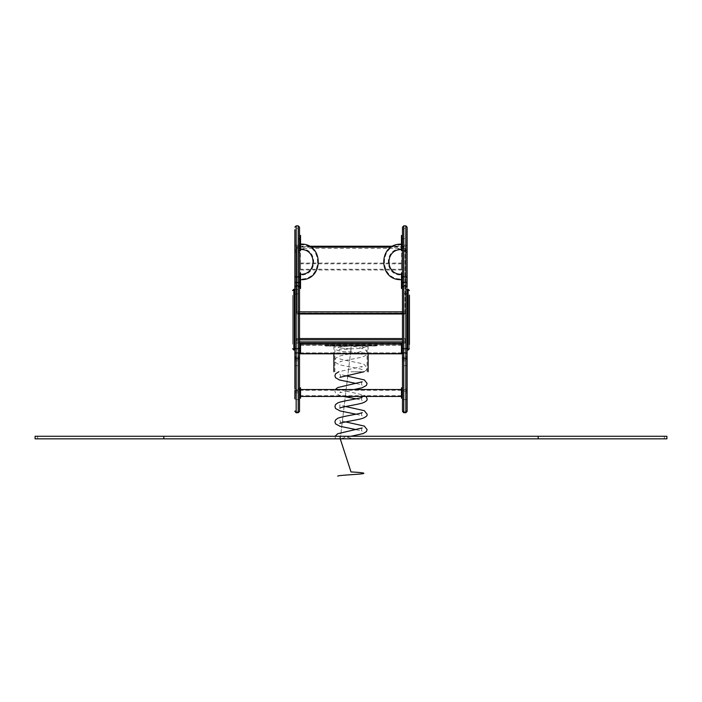 <?xml version="1.0" encoding="UTF-8"?>
<svg xmlns="http://www.w3.org/2000/svg" width="702" height="702" viewBox="0 0 702 702"><rect width="100%" height="100%" fill="white"/><g stroke="black" fill="none" stroke-linecap="round" stroke-linejoin="round"><path stroke-width="0.53" stroke-dasharray="3.51 2.63" d="M299.508 339.838L296.937 339.838L296.937 341.892L405.063 341.892L405.063 343.181L402.492 343.181L402.492 338.548L405.063 338.548L405.063 343.181L296.937 343.181L296.937 341.892L296.937 343.181L299.508 343.181L299.508 338.548L296.937 338.548L405.063 338.548L405.063 341.892L402.492 341.892M402.492 339.838L296.937 339.838L296.937 338.548L296.937 341.892L299.508 341.892M405.063 313.039L405.063 246.806L296.937 246.806L296.937 313.039L405.063 313.039L405.063 313.996L405.063 247.183L391.321 247.183M296.937 246.806L296.937 313.417L299.508 313.417M299.508 387.846L299.508 394.278L299.508 387.846L300.535 387.846L300.535 398.139M299.508 398.139L299.508 394.278L300.535 394.278M300.535 390.698L300.535 396.437L300.535 390.698M401.465 390.698L401.465 396.437L401.465 390.698M300.535 391.172L300.535 395.717L300.535 391.172M401.465 391.172L401.465 395.717L401.465 391.172M405.835 412.723L405.835 399.64L403.782 399.64A1.29 0.781 -0 0 1 402.492 398.859L402.492 388.39L402.492 398.139L401.465 398.139L401.465 387.846M401.465 394.278L402.492 394.278L402.492 387.846L402.492 398.139M299.508 253.799L299.508 280.045L299.508 253.799L300.535 253.799L300.535 253.01L300.535 280.045L300.535 253.799M300.535 263.443L300.535 269.98L300.535 263.443M401.465 263.443L401.465 269.98L401.465 263.443M300.535 264.092L300.535 269.252L300.535 264.092M401.465 264.092L401.465 269.252L401.465 264.092M401.465 253.799L401.465 280.045L401.465 253.799L402.492 253.799L402.492 253.01L402.492 280.045L402.492 253.799M300.535 246.139L300.535 249.526L300.535 246.139M300.535 276.272L300.535 279.659L300.535 276.272M300.535 246.314L300.535 248.806L300.535 246.314M300.535 276.448L300.535 278.94L300.535 276.448M299.508 245.051L299.508 238.829M300.535 235.495L300.535 250.719M296.937 313.996L299.508 313.996L299.508 250.719M300.535 273.192L300.535 288.425M299.508 273.192L299.508 288.425M361.811 346.007L366.716 346.007C365.154 347.806 360.196 348.718 351.834 348.754L338.926 349.912C340.04 349.833 340.461 348.534 340.18 346.007L366.716 346.007A2.834 2.834 180 0 1 361.811 346.007L342.787 345.989L351 346.042L351 351.702L351 346.042L335.284 346.007C333.564 350.123 338.803 352.027 351 351.702L362.171 354.317L362.171 351.053C360.6 352.386 342.111 354.712 337.715 356.8L335.565 358.415L334.907 360.38C334.521 361.82 336.021 363.224 339.408 364.584C344.945 366.312 360.995 368.576 362.171 369.7C361.311 369.252 361.311 368.164 362.171 366.435L338.873 371.727M337.934 438.838L335.302 438.838L339.943 438.838L339.856 435.696L353.729 438.838L337.934 438.838M351 371.797L363.908 371.779L351 371.797M351 346.042L368.12 346.007L351 346.042C358.45 346.955 363.583 348.499 366.391 350.675L367.093 352.685C367.488 354.282 365.795 355.73 361.995 357.037C356.186 358.643 340.935 360.889 339.856 361.978C340.681 361.548 340.681 360.477 339.856 358.783C341.426 360.152 360.012 362.495 364.338 364.54L367.093 368.067L366.347 370.138L364.022 371.735M402.492 353.703L402.492 343.629L402.492 353.536L402.237 343.752L401.719 343.752L401.719 353.536L402.237 353.799M401.719 343.366L402.237 343.366M401.465 343.629L401.465 353.668L401.465 343.471L300.535 343.471L300.535 353.668L300.535 344.401L401.465 344.401L300.535 344.401L300.535 343.647L300.535 353.536L300.535 343.392L401.465 343.392L300.535 343.647M299.508 353.413L300.28 353.536L300.28 343.752L299.763 343.752L299.763 353.799M299.508 353.536L299.508 343.752L300.28 343.366M299.508 353.703L299.763 343.366M374.175 344.524L325.254 344.77L376.746 344.664L374.175 344.779L374.175 345.805L327.825 345.805L327.825 344.524L325.509 344.41L376.491 344.41L327.825 344.524M327.825 345.946L376.491 345.954L325.509 346.06L325.509 344.515M325.509 345.954L325.254 344.664M327.825 344.401L327.825 345.691L374.175 345.691L374.175 344.401M376.491 345.954L376.746 344.664M374.175 345.946L376.746 345.805L376.491 344.515M325.254 345.805L327.825 346.068M374.175 346.068L376.746 345.805M333.88 353.799L368.12 353.799L333.88 353.799M300.535 353.799L300.535 343.497L401.465 343.471M401.465 353.799L401.465 343.497M300.535 344.507L401.465 344.524L300.535 344.507M296.165 412.723L296.165 228.44L296.165 238.496L298.218 238.496L299.508 239.347L299.508 252.904L299.508 227.132M294.875 281.713A1.29 0.781 0 0 0 296.165 282.494L298.218 282.494L298.218 228.44L296.165 228.44L294.875 229.73L294.875 239.347L296.165 238.496L296.165 251.623L296.165 245.086L299.508 245.621M298.218 412.723L298.218 399.64L296.165 399.64A1.29 0.781 0 0 1 294.875 398.859L294.875 366.023L296.165 365.514L299.508 366.023L299.508 411.433M299.508 398.859A1.29 0.781 180 0 1 298.218 399.64L298.218 389.671L296.165 389.671L294.875 388.39L294.875 390.645A1.29 0.535 180 0 0 296.165 391.181L298.218 391.181L298.218 357.336L296.165 357.353A1.29 1.281 180 0 1 294.875 356.072L294.875 357.265L296.165 358.538L298.218 358.538L299.508 357.555L298.218 358.836L298.218 282.494A1.29 0.781 180 0 0 299.508 281.713M294.875 361.319A1.29 0.474 0 0 1 296.165 360.846L298.218 360.846A1.29 0.474 180 0 1 299.508 361.319L299.508 356.046L298.218 357.336L296.165 357.336L294.875 356.046M294.875 357.265L296.165 358.836L298.218 358.836L298.218 357.353A1.29 1.281 -0 0 0 299.508 356.072L299.508 357.265M299.508 251.395A1.29 0.781 0 0 0 298.218 250.614L298.218 251.623L298.218 249.991L296.165 249.991A1.29 0.474 0 0 0 294.875 250.456L294.875 251.395A1.29 0.781 180 0 1 296.165 250.614L298.218 250.614L298.218 228.44L299.508 229.73L299.508 239.347M294.875 281.993L294.875 287.46L296.165 286.17L298.218 286.17L296.165 286.17A1.29 1.281 -0 0 0 294.875 287.451L294.875 287.162A1.29 1.281 -0 0 1 296.165 285.881L298.218 285.881A1.29 1.281 180 0 1 299.508 287.162M294.875 251.395L294.875 252.904L296.165 251.623L298.218 251.623L299.508 252.904M294.875 239.347L294.875 245.621L296.165 245.086L296.165 225.851M294.875 357.555L294.875 289.285M407.125 411.433L407.125 398.859A1.29 0.781 180 0 1 405.835 399.64L405.835 228.44L405.835 238.496L403.782 238.496L402.492 239.347L402.492 251.395A1.29 0.781 180 0 1 403.782 250.614L403.782 245.086L402.492 245.621L402.492 238.829M407.125 281.713A1.29 0.781 180 0 1 405.835 282.494L403.782 282.494L403.782 228.44L405.835 228.44L407.125 229.73L407.125 239.347L405.835 238.496L405.835 251.623L405.835 245.086L403.782 245.086L403.782 225.851M403.782 412.723L403.782 390.681L405.835 390.681A1.29 0.781 180 0 0 407.125 389.9L407.125 366.023L405.835 365.514L402.492 366.023L402.492 410.512L403.782 411.802L403.782 357.336L403.782 358.538L402.492 357.265L403.782 358.836L403.782 282.494A1.29 0.781 -0 0 1 402.492 281.713L402.492 245.621M407.125 357.555L405.835 358.538L403.782 358.538L405.835 358.836L407.125 357.555L407.125 288.812A1.29 0.781 180 0 1 405.835 289.593L403.782 289.593A1.29 0.781 -0 0 1 402.492 288.812L402.492 281.713M407.125 239.347L407.125 251.395A1.29 0.781 -0 0 0 405.835 250.614L403.782 250.614L403.782 228.44L402.492 229.73L402.492 239.347M405.063 313.996L402.492 313.996L402.492 288.812M407.125 366.023L407.125 361.319A1.29 0.474 180 0 0 405.835 360.846L403.782 360.846A1.29 0.474 -0 0 0 402.492 361.319L402.492 357.265M407.125 389.9L407.125 392.278A1.29 0.535 -0 0 1 405.835 392.813L403.782 392.813L403.782 411.802L405.835 411.802L407.125 410.512M407.125 359.652L407.125 356.072A1.29 1.281 0 0 1 405.835 357.353L403.782 357.353A1.29 1.281 180 0 1 402.492 356.072M407.125 287.162A1.29 1.281 180 0 0 405.835 285.881L403.782 285.881L405.835 286.17A1.29 1.281 180 0 1 407.125 287.451L407.125 281.993M407.125 251.395L407.125 227.132M405.835 225.851L405.835 245.086L407.125 245.621M292.558 344.164L292.558 295.156L292.558 344.164M407.125 350.035L407.125 289.285M409.442 348.745L409.442 295.156M401.465 247.622L401.465 244.199L401.465 247.622M401.465 277.667L401.465 274.254L401.465 277.667M401.465 247.429L401.465 244.919L401.465 247.429M401.465 277.474L401.465 274.973L401.465 277.474M401.465 250.719L401.465 235.495M401.465 288.425L401.465 273.192M402.492 288.425L402.492 276.535M163.829 436.267L163.829 438.838L163.829 436.267L37.671 436.267L538.171 436.267L163.829 436.267L163.829 438.838L538.171 438.838L35.1 438.838L35.1 436.267L666.9 436.267M163.829 438.838L666.9 438.838M37.671 436.267L37.671 438.838L37.671 436.267M538.171 438.838L664.329 438.838L538.171 438.838L538.171 436.267L664.329 436.267L664.329 438.838L664.329 436.267L538.171 436.267L538.171 438.838L538.171 436.267M340.251 438.838L351 348.868C338.346 348.174 335.038 347.464 341.075 346.753C348.368 346.007 364.908 345.287 364.259 344.594C364.908 345.287 348.368 346.007 341.075 346.753C335.038 347.464 338.346 348.174 351 348.868L340.251 438.838M405.063 246.27L392.892 246.27M309.257 246.27L296.937 246.27M402.492 313.417L405.063 313.417M296.937 313.952L299.508 313.952M402.492 313.952L405.063 313.952M296.937 311.837L299.508 311.837M402.492 311.837L405.063 311.837M310.802 247.183L296.937 247.183M405.063 248.376L296.937 248.376M299.508 391.707L300.535 391.707M401.465 391.707L402.492 391.707M299.508 253.141L300.535 253.141M299.508 255.87L300.535 255.87M299.508 274.517L300.535 274.517M299.508 279.247L300.535 279.247M299.508 279.914L300.535 279.914M299.508 277.185L300.535 277.185M299.508 258.529L300.535 258.529M401.465 253.141L402.492 253.141M401.465 255.87L402.492 255.87M401.465 274.517L402.492 274.517M401.465 279.247L402.492 279.247M401.465 279.914L402.492 279.914M401.465 277.185L402.492 277.185M401.465 258.529L402.492 258.529M300.535 241.163L299.508 241.163M300.535 247.385L299.508 247.385M300.535 285.082L299.508 285.082M300.535 278.87L299.508 278.87M300.535 345.296L401.465 345.296M300.535 353.018L401.465 353.018M300.535 343.734L401.465 343.734M401.465 345.173L300.535 345.173M401.465 352.895L300.535 352.895M401.465 344.419L300.535 344.419L401.465 344.419M299.508 250.456A1.29 0.474 180 0 0 298.218 249.991L298.218 225.851M294.875 389.9A1.29 0.781 0 0 0 296.165 390.681L298.218 390.681A1.29 0.781 180 0 0 299.508 389.9M299.508 388.39L298.218 389.671L298.218 391.181A1.29 0.535 0 0 0 299.508 390.645M294.875 392.278A1.29 0.535 180 0 0 296.165 392.813L298.218 392.813A1.29 0.535 0 0 0 299.508 392.278M294.875 295.156A1.29 1.281 -0 0 1 296.165 293.866L298.218 293.866A1.29 1.281 180 0 1 299.508 295.156M294.875 295.015A1.29 1.281 -0 0 1 296.165 293.734L298.218 293.734A1.29 1.281 180 0 1 299.508 295.015M294.875 288.812A1.29 0.781 0 0 0 296.165 289.593L298.218 289.593A1.29 0.781 180 0 0 299.508 288.812M298.218 286.17A1.29 1.281 180 0 1 299.508 287.451L298.218 286.17M407.125 250.456A1.29 0.474 180 0 0 405.835 249.991L403.782 249.991A1.29 0.474 -0 0 0 402.492 250.456M407.125 287.46L405.835 286.17L403.782 285.881A1.29 1.281 0 0 0 402.492 287.162M402.492 389.9A1.29 0.781 -0 0 0 403.782 390.681L403.782 392.813A1.29 0.535 180 0 1 402.492 392.278M407.125 390.645A1.29 0.535 -0 0 1 405.835 391.181L403.782 391.181A1.29 0.535 180 0 1 402.492 390.645M407.125 295.156A1.29 1.281 180 0 0 405.835 293.866L403.782 293.866A1.29 1.281 0 0 0 402.492 295.156M407.125 295.015A1.29 1.281 180 0 0 405.835 293.734L403.782 293.734A1.29 1.281 0 0 0 402.492 295.015M403.782 286.17A1.29 1.281 0 0 0 402.492 287.451L403.782 286.17M293.848 289.285L293.848 350.035M408.152 350.035L408.152 289.285M401.465 241.163L402.492 241.163M401.465 247.385L402.492 247.385M401.465 285.082L402.492 285.082M401.465 278.87L402.492 278.87M405.063 246.227L392.98 246.227M309.178 246.227L296.937 246.227M401.465 390.259L300.535 390.259M401.465 395.717L300.535 395.717M299.508 253.01L300.535 253.01M299.508 280.045L300.535 280.045M300.535 269.98L401.465 269.98M300.535 263.075L401.465 263.075M401.465 263.794L300.535 263.794M401.465 269.252L300.535 269.252M401.465 253.01L402.492 253.01M401.465 280.045L402.492 280.045M300.535 244.84C323.183 243.752 323.183 280.028 300.535 278.94M300.535 248.806C318.085 248.034 318.085 275.737 300.535 274.973M335.073 436.267L335.302 438.838M350.903 436.267L339.943 438.838M356.151 429.598L362.153 431.221M362.171 431.23C361.311 430.791 361.311 429.703 362.171 427.966M339.856 423.508C340.681 423.078 340.681 422.016 339.856 420.314L345.586 421.911M356.151 414.215L362.153 415.838M362.171 415.847C361.311 415.408 361.311 414.32 362.171 412.583M339.856 408.125L339.856 404.931L345.586 406.528M335.328 389.54L334.907 391.146L335.521 393.041L339.408 395.349L343.708 396.437M356.142 398.833L362.153 400.456M362.171 400.465C361.311 400.017 361.311 398.938 362.171 397.2M354.01 389.54L339.856 392.743C340.681 392.313 340.681 391.251 339.856 389.549L364.338 395.305L366.058 396.437M356.142 383.45L362.153 385.073M362.171 385.082C361.311 384.635 361.311 383.546 362.171 381.818M339.856 377.36C340.681 376.93 340.681 375.86 339.856 374.166L345.586 375.763M333.88 346.007L333.88 353.668M368.12 346.007L368.12 353.668M367.093 371.753L367.093 346.007M334.907 371.753L334.907 346.007M294.875 410.512L296.165 411.802L298.218 411.802L299.508 410.512M407.125 252.904L405.835 251.623L403.782 251.623L402.492 252.904M407.125 388.39L405.835 389.671L403.782 389.671L402.492 388.39M407.125 356.046L405.835 357.336L403.782 357.336L402.492 356.046M401.465 244.919C378.817 243.831 378.817 280.028 401.465 278.94M401.465 248.885C383.906 248.131 383.906 275.728 401.465 274.973"/><path stroke-width="1.05" d="M401.465 353.536L402.237 353.668L401.465 353.413L401.719 343.629L402.237 343.629L402.492 353.413L402.492 343.181L299.508 343.181L299.508 353.413L300.28 353.799L299.508 353.413M402.492 338.548L299.508 338.548L299.508 313.996L402.492 313.996L402.492 338.548M299.508 387.846L300.535 387.846L300.535 398.139L299.508 398.139L300.535 398.139M300.535 394.278L299.508 394.278L299.508 398.139M401.465 387.846L402.492 387.846L401.465 387.846L401.465 398.139L402.492 398.139L402.492 410.512M401.465 394.278L402.492 394.278L402.492 398.139M300.535 245.051L299.508 245.051L299.508 250.719L300.535 250.719L300.535 235.495L299.508 235.495L299.508 229.73M300.535 238.829L299.508 238.829L299.508 235.495M300.535 288.425L300.535 273.192L299.508 273.192L299.508 288.425L300.535 288.425M339.917 438.838L353.729 438.838M401.719 343.366L402.237 343.366M401.719 353.799L402.237 353.799M300.28 343.366L299.763 343.366L299.763 353.413L300.28 353.668L300.28 343.629L299.763 343.366M401.465 353.799L300.535 353.799M300.535 353.668L300.535 343.366L401.465 343.366L401.465 353.668L300.535 353.668L401.465 353.668M298.218 225.851L298.218 276.957L296.165 276.957L296.165 225.851L298.218 225.851L299.508 227.132L299.508 411.433L298.218 412.723L298.218 358.871A1.29 0.781 0 0 1 299.508 359.652M299.508 366.023L299.508 361.319M299.508 357.555L299.508 353.703A1.29 0.781 0 0 0 298.218 352.922L298.218 358.871L296.165 358.871L296.165 412.723L298.218 412.723M294.875 287.162L294.875 388.39M294.875 252.904L294.875 289.285L293.848 289.285L292.558 290.575M294.875 245.621L294.875 250.456M294.875 276.421A1.29 0.535 180 0 0 296.165 276.957L296.165 282.529A1.29 0.535 180 0 1 294.875 281.993L294.875 229.73M294.875 366.023L294.875 356.072M294.875 390.645L294.875 398.859M402.492 251.395L402.492 252.904L402.492 250.719L401.465 250.719L401.465 235.495L402.492 235.495L402.492 227.132L402.492 398.859M402.492 235.495L402.492 229.73M402.492 357.555L402.492 353.703A1.29 0.781 180 0 1 403.782 352.922L403.782 412.723L405.835 412.723L407.125 411.433L407.125 288.812M402.492 366.023L402.492 361.319M407.125 392.278L407.125 398.859M407.125 361.319L407.125 359.652A1.29 0.781 -0 0 0 405.835 358.871L403.782 358.871A1.29 0.781 180 0 0 402.492 359.652M407.125 356.072L407.125 357.265M405.835 225.851L405.835 276.957L403.782 276.957L403.782 225.851L405.835 225.851L407.125 227.132L407.125 281.993L407.125 229.73M407.125 276.421A1.29 0.535 -0 0 1 405.835 276.957L405.835 282.529A1.29 0.535 -0 0 0 407.125 281.993L407.125 287.46M408.152 350.035L408.152 289.285L407.125 289.285L407.125 350.035L408.152 350.035L409.442 348.745M409.442 295.156L409.442 344.559L409.442 295.156M401.465 238.829L402.492 238.829L402.492 250.719M401.465 276.535L401.465 288.425L402.492 288.425L402.492 276.535L401.465 276.535L401.465 273.192L402.492 273.192M666.9 438.838L666.9 436.267L666.9 438.838L35.1 438.838L35.1 436.267L163.829 436.267L163.829 438.838M666.9 436.267L163.829 436.267M351 471.937L340.251 438.838L351 471.937C363.654 472.613 366.962 473.288 360.925 473.955C353.632 474.657 337.092 475.403 337.741 476.149C337.092 475.403 353.632 474.657 360.925 473.955C366.962 473.288 363.654 472.613 351 471.937M402.492 341.892L299.508 341.892M402.492 339.838L299.508 339.838M392.892 246.27L309.257 246.27M299.508 313.417L402.492 313.417M299.508 313.952L402.492 313.952M299.508 311.837L402.492 311.837M391.321 247.183L310.802 247.183M299.508 391.707L300.535 391.707M401.465 391.707L402.492 391.707M300.535 282.748L299.508 282.748M300.535 276.535L299.508 276.535M299.508 276.421A1.29 0.535 0 0 1 298.218 276.957L298.218 352.922L296.165 352.922L296.165 358.871A1.29 0.781 180 0 0 294.875 359.652M299.508 347.508A1.29 1.281 -0 0 1 298.218 348.789L296.165 348.789L296.165 282.529L298.218 282.529A1.29 0.535 0 0 0 299.508 281.993M294.875 347.508A1.29 1.281 180 0 0 296.165 348.789L296.165 352.922A1.29 0.781 180 0 0 294.875 353.703M402.492 287.109L403.782 285.828L405.835 285.828L405.835 282.529L403.782 282.529L403.782 352.922L405.835 352.922L405.835 412.723M402.492 276.421A1.29 0.535 180 0 0 403.782 276.957L403.782 282.529A1.29 0.535 180 0 1 402.492 281.993M407.125 287.109L405.835 285.828L405.835 348.789L403.782 348.789A1.29 1.281 180 0 1 402.492 347.508M407.125 347.508A1.29 1.281 0 0 1 405.835 348.789L405.835 352.922A1.29 0.781 -0 0 1 407.125 353.703M294.875 350.035L293.848 350.035L293.848 289.285M401.465 245.051L402.492 245.051M401.465 282.748L402.492 282.748M538.171 436.267L538.171 438.838M392.98 246.227L309.178 246.227M300.535 396.437L401.465 396.437M300.535 389.54L401.465 389.54M300.535 249.526C317.164 248.824 317.164 274.956 300.535 274.254M300.535 244.12C324.105 242.971 324.105 280.8 300.535 279.659M345.586 421.911L364.338 426.07L367.093 429.598L366.418 431.581L363.259 433.555L350.903 436.267M362.171 412.583C360.609 413.917 342.128 416.242 337.723 418.331L335.565 419.945L334.907 421.911L335.582 423.903L340.137 426.333L356.151 429.598M362.171 427.966L337.723 433.713L335.073 436.267M345.586 406.528L364.338 410.688L367.093 414.215C367.558 415.724 365.865 417.172 361.995 418.567C356.186 420.173 340.926 422.42 339.856 423.508L339.873 423.499M362.171 397.2C360.609 398.534 342.128 400.86 337.723 402.948L335.565 404.563L334.907 406.528L335.582 408.52L340.137 410.951L356.151 414.215M366.058 396.437L367.093 398.833C367.558 400.342 365.865 401.79 361.995 403.185C356.186 404.791 340.926 407.037 339.856 408.125L339.873 408.116M343.708 396.437L356.142 398.833M345.586 375.763L364.338 379.922L367.093 383.45L366.347 385.521L361.995 387.802L354.01 389.54M338.873 371.727L335.565 373.789L334.907 375.763L335.521 377.658L339.408 379.966L356.142 383.45M362.171 381.818L337.723 387.565L335.328 389.54M364.022 371.735L339.873 377.343M333.88 353.668L333.88 371.753M368.12 353.668L368.12 371.753M294.875 287.109L296.165 285.828L298.218 285.828L299.508 287.109M296.165 412.723L294.875 411.433M296.165 225.851L294.875 227.132M403.782 412.723L402.492 411.433M403.782 225.851L402.492 227.132M293.848 350.035L292.558 348.745M408.152 289.285L409.442 290.575M401.465 249.605C384.836 248.912 384.836 274.947 401.465 274.254M401.465 244.199C377.895 243.059 377.895 280.8 401.465 279.659"/></g></svg>
